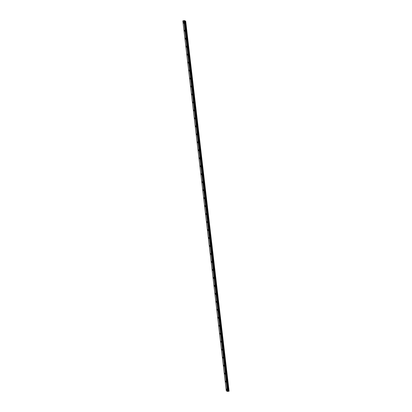 <?xml version="1.0" encoding="UTF-8"?>
<svg xmlns="http://www.w3.org/2000/svg" width="412" height="412" viewBox="0 0 412 412"><rect width="100%" height="100%" fill="white"/><g stroke="black" fill="none" stroke-linecap="round" stroke-linejoin="round"><path stroke-width="0.62" d="M184.01 23.494L183.84 22.294M184.947 31.472L184.777 30.267M185.879 39.444L185.714 38.244M186.816 47.416L186.651 46.216M187.754 55.393L187.584 54.188M188.691 63.366L188.521 62.166M189.628 71.343L189.458 70.138M190.565 79.315L190.395 78.115M191.503 87.287L191.333 86.087M192.44 95.265L192.27 94.06M193.377 103.237L193.207 102.037M194.315 111.214L194.145 110.009M195.247 119.186L195.077 117.987M196.184 127.159L196.014 125.959M197.121 135.136L196.951 133.931M198.059 143.108L197.889 141.908M198.996 151.086L198.826 149.88M199.933 159.058L199.763 157.858M200.871 167.03L200.701 165.83M201.808 175.007L201.638 173.802M202.745 182.98L202.575 181.78M203.677 190.957L203.513 189.752M204.615 198.929L204.445 197.729M205.552 206.901L205.382 205.701M206.489 214.879L206.319 213.673M207.427 222.851L207.257 221.651M208.364 230.823L208.194 229.623M209.301 238.8L209.131 237.6M210.238 246.773L210.069 245.573M211.176 254.75L211.006 253.545M212.113 262.722L211.943 261.522M213.045 270.694L212.875 269.494M213.983 278.672L213.818 277.472M214.92 286.644L214.75 285.444M215.857 294.621L215.687 293.416M216.794 302.593L216.624 301.393M217.732 310.566L217.562 309.366M218.669 318.543L218.499 317.343M219.606 326.515L219.436 325.315M220.544 334.493L220.374 333.287M221.476 342.465L221.311 341.265M222.413 350.437L222.243 349.237M223.35 358.414L223.18 357.214M224.288 366.386L224.118 365.187M225.225 374.364L225.055 373.159M226.162 382.336L225.992 381.136M227.1 390.308L226.93 389.108M183.309 23.149L183.139 21.949M184.246 31.121L184.076 29.922M185.184 39.099L185.014 37.894M186.121 47.071L185.951 45.871M187.058 55.048L186.888 53.843M187.99 63.021L187.826 61.821M188.928 70.993L188.763 69.793M189.865 78.97L189.695 77.765M190.802 86.942L190.632 85.742M191.74 94.92L191.57 93.715M192.677 102.892L192.507 101.692M193.614 110.864L193.444 109.664M194.552 118.841L194.382 117.636M195.489 126.814L195.319 125.614M196.426 134.791L196.256 133.586M197.358 142.763L197.188 141.563M198.296 150.735L198.126 149.535M199.233 158.713L199.063 157.508M200.17 166.685L200 165.485M201.108 174.662L200.938 173.457M202.045 182.634L201.875 181.435M202.982 190.607L202.812 189.407M203.919 198.584L203.749 197.379M204.857 206.556L204.687 205.356M205.789 214.534L205.624 213.328M206.726 222.506L206.556 221.306M207.663 230.478L207.493 229.278M208.601 238.455L208.431 237.25M209.538 246.428L209.368 245.228M210.475 254.4L210.305 253.2M211.413 262.377L211.243 261.177M212.35 270.349L212.18 269.149M213.287 278.327L213.117 277.122M214.225 286.299L214.055 285.099M215.157 294.271L214.987 293.071M216.094 302.248L215.929 301.048M217.031 310.221L216.861 309.021M217.969 318.198L217.799 316.993M218.906 326.17L218.736 324.97M219.843 334.142L219.673 332.942M220.78 342.12L220.611 340.92M221.718 350.092L221.548 348.892M222.655 358.069L222.485 356.864M223.587 366.041L223.422 364.841M224.525 374.014L224.355 372.814M225.462 381.991L225.292 380.791M226.399 389.963L226.229 388.763M185.688 21.167L229.093 391.189L228.778 391.235L185.312 21.228L183.927 21.393L182.846 20.858L184.545 20.6L185.688 21.167L185.312 21.228M182.846 20.858L226.312 390.864L227.393 391.4L228.778 391.235M184.447 21.007L184.097 21.033M184.391 20.966L184.097 21.007M229.093 391.189L185.627 21.187M227.99 391.323L184.525 21.316M227.96 391.328L184.494 21.326M227.393 391.4L183.927 21.393M228.717 391.24L185.251 21.233M228.366 391.251L184.9 21.249M228.248 391.261L184.782 21.259M228.197 391.271L184.731 21.264M228.094 391.292L184.627 21.285M227.851 391.359L184.385 21.357M227.81 391.369L184.344 21.367M227.697 391.385L184.231 21.383M227.645 391.39L184.179 21.383M227.476 391.395L184.01 21.393M227.445 391.4L183.979 21.393"/></g></svg>
